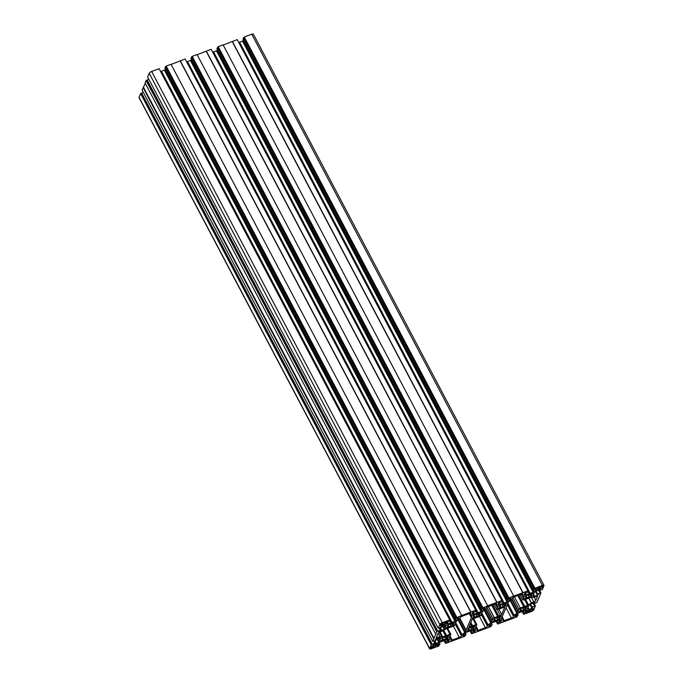 <?xml version="1.0" encoding="UTF-8"?>
<svg xmlns="http://www.w3.org/2000/svg" width="683" height="683" viewBox="0 0 683 683"><rect width="100%" height="100%" fill="white"/><g stroke="black" fill="none" stroke-linecap="round" stroke-linejoin="round"><path stroke-width="1.02" d="M433.304 645.734A2.305 0.751 -27.8 0 1 433.85 645.495A2.305 0.751 -27.8 0 1 434.371 645.333L435.071 644.923A1.315 0.427 -27.8 0 1 435.993 644.889A1.315 0.427 -27.8 0 1 435.985 645.068L435.489 645.52A2.305 0.751 -27.8 0 1 435.267 646.05L435.489 646.229A1.315 0.427 -27.8 0 1 434.089 647.236L433.543 647.288A2.305 0.751 -27.8 0 1 432.476 647.689L431.776 648.099A1.315 0.427 -27.8 0 1 430.853 648.133A1.315 0.427 -27.8 0 1 430.862 647.954L431.357 647.501A2.305 0.751 -27.8 0 1 431.579 646.972L431.357 646.792A1.315 0.427 -27.8 0 1 432.757 645.785L433.304 645.734M442.866 623.109A2.305 0.751 -27.8 0 1 443.412 622.879A2.305 0.751 -27.8 0 1 443.933 622.717L444.633 622.298A1.315 0.427 -27.8 0 1 445.555 622.264A1.315 0.427 -27.8 0 1 445.547 622.452L445.051 622.896A2.305 0.751 -27.8 0 1 444.821 623.434L445.051 623.613A1.315 0.427 -27.8 0 1 443.651 624.621L443.105 624.672A2.305 0.751 -27.8 0 1 442.038 625.065L441.338 625.483A1.315 0.427 -27.8 0 1 440.415 625.517A1.315 0.427 -27.8 0 1 440.424 625.329L440.919 624.885A2.305 0.751 -27.8 0 1 441.141 624.347L440.911 624.177A1.315 0.427 -27.8 0 1 442.319 623.161L442.866 623.109M529.692 611.498L528.992 611.917A1.315 0.427 -27.8 0 1 528.07 611.951A1.315 0.427 -27.8 0 1 528.079 611.763L528.574 611.319A2.305 0.751 -27.8 0 1 528.796 610.781L528.565 610.602A1.315 0.427 -27.8 0 1 529.974 609.595L530.52 609.543A2.305 0.751 -27.8 0 1 531.067 609.304A2.305 0.751 -27.8 0 1 531.587 609.142L532.288 608.732A1.315 0.427 -27.8 0 1 533.21 608.698A1.315 0.427 -27.8 0 1 533.201 608.877L532.706 609.33A2.305 0.751 -27.8 0 1 532.475 609.859L532.706 610.039A1.315 0.427 -27.8 0 1 531.306 611.054L530.759 611.106A2.305 0.751 -27.8 0 1 529.692 611.498L528.975 610.15M539.254 588.883L538.554 589.292A1.315 0.427 -27.8 0 1 537.632 589.327A1.315 0.427 -27.8 0 1 537.641 589.147L538.136 588.695A2.305 0.751 -27.8 0 1 538.358 588.165L538.127 587.986A1.315 0.427 -27.8 0 1 539.536 586.97L540.082 586.919A2.305 0.751 -27.8 0 1 540.629 586.688A2.305 0.751 -27.8 0 1 541.149 586.526L541.85 586.108A1.315 0.427 -27.8 0 1 542.763 586.074A1.315 0.427 -27.8 0 1 542.754 586.262L542.268 586.706A2.305 0.751 -27.8 0 1 542.037 587.243L542.268 587.423A1.315 0.427 -27.8 0 1 540.868 588.43L540.321 588.481A2.305 0.751 -27.8 0 1 539.254 588.883L538.537 587.525M449.986 624.305A2.963 0.965 -27.8 0 1 451.062 623.818A2.963 0.965 -27.8 0 1 452.044 623.536L454.741 622.187L453.119 623.716A2.963 0.965 -27.8 0 1 453.136 623.741A2.963 0.965 -27.8 0 1 452.684 624.749L453.76 624.544L453.461 625.295L451.369 626.32L451.036 625.935A2.963 0.965 -27.8 0 1 448.97 626.704L446.281 628.061L447.903 626.524A2.963 0.965 -27.8 0 1 447.886 626.507A2.963 0.965 -27.8 0 1 448.338 625.491L447.263 625.696L448.261 624.441L449.986 624.305M444.471 637.359A2.963 0.965 -27.8 0 1 445.547 636.863A2.963 0.965 -27.8 0 1 446.528 636.59L449.226 635.233L447.604 636.761A2.963 0.965 -27.8 0 1 447.613 636.787A2.963 0.965 -27.8 0 1 447.169 637.794L448.244 637.589L447.245 638.853L445.521 638.989A2.963 0.965 -27.8 0 1 443.455 639.758L440.766 641.106L442.388 639.578A2.963 0.965 -27.8 0 1 442.371 639.553A2.963 0.965 -27.8 0 1 442.823 638.545L441.747 638.75L442.046 637.999L444.129 636.974L444.471 637.359M476.025 614.615A2.963 0.965 -27.8 0 1 477.101 614.119A2.963 0.965 -27.8 0 1 478.083 613.846L480.781 612.489L479.159 614.026A2.963 0.965 -27.8 0 1 479.176 614.043A2.963 0.965 -27.8 0 1 478.723 615.059L479.799 614.854L479.5 615.605L477.408 616.621L477.075 616.245A2.963 0.965 -27.8 0 1 475.009 617.014L472.32 618.363L473.942 616.834A2.963 0.965 -27.8 0 1 473.925 616.809A2.963 0.965 -27.8 0 1 474.378 615.801L473.302 616.006L473.601 615.255L475.692 614.23L476.025 614.615M470.51 627.66A2.963 0.965 -27.8 0 1 471.586 627.173A2.963 0.965 -27.8 0 1 472.568 626.9L475.266 625.543L473.643 627.071A2.963 0.965 -27.8 0 1 473.66 627.096A2.963 0.965 -27.8 0 1 473.208 628.104L474.284 627.899L473.985 628.65L471.893 629.675L471.56 629.291A2.963 0.965 -27.8 0 1 469.494 630.059L466.805 631.416L468.427 629.888A2.963 0.965 -27.8 0 1 468.41 629.863A2.963 0.965 -27.8 0 1 468.862 628.855L467.787 629.06L468.786 627.797L470.51 627.66M502.065 604.925A2.963 0.965 -27.8 0 1 503.14 604.429A2.963 0.965 -27.8 0 1 504.122 604.156L506.82 602.799L505.198 604.327A2.963 0.965 -27.8 0 1 505.215 604.353A2.963 0.965 -27.8 0 1 504.763 605.36L505.838 605.155L505.54 605.906L503.448 606.931L503.115 606.547A2.963 0.965 -27.8 0 1 501.049 607.315L498.359 608.673L499.982 607.144A2.963 0.965 -27.8 0 1 499.965 607.119A2.963 0.965 -27.8 0 1 500.417 606.111L499.341 606.316L499.64 605.565L501.732 604.54L502.065 604.925M496.55 617.97A2.963 0.965 -27.8 0 1 497.625 617.483A2.963 0.965 -27.8 0 1 498.607 617.201L501.305 615.853L499.683 617.381A2.963 0.965 -27.8 0 1 499.7 617.398A2.963 0.965 -27.8 0 1 499.247 618.414L500.323 618.209L500.024 618.96L497.933 619.976L497.6 619.601A2.963 0.965 -27.8 0 1 495.534 620.369L492.844 621.718L494.466 620.19A2.963 0.965 -27.8 0 1 494.449 620.164A2.963 0.965 -27.8 0 1 494.902 619.157L493.826 619.361L494.125 618.61L496.217 617.594L496.55 617.97M528.104 595.226A2.963 0.965 -27.8 0 1 529.18 594.739A2.963 0.965 -27.8 0 1 530.162 594.458L532.86 593.109L531.237 594.637A2.963 0.965 -27.8 0 1 531.254 594.662A2.963 0.965 -27.8 0 1 530.802 595.67L531.878 595.465L531.579 596.216L529.487 597.232L529.154 596.857A2.963 0.965 -27.8 0 1 527.088 597.625L524.399 598.974L526.021 597.446A2.963 0.965 -27.8 0 1 526.004 597.429A2.963 0.965 -27.8 0 1 526.456 596.413L525.381 596.618L525.679 595.866L527.771 594.85L528.104 595.226M522.589 608.28A2.963 0.965 -27.8 0 1 523.665 607.785A2.963 0.965 -27.8 0 1 524.646 607.511L527.344 606.154L525.722 607.682A2.963 0.965 -27.8 0 1 525.739 607.708A2.963 0.965 -27.8 0 1 525.287 608.715L526.362 608.51L526.064 609.262L523.972 610.286L523.639 609.902A2.963 0.965 -27.8 0 1 521.573 610.67L518.884 612.028L520.506 610.5A2.963 0.965 -27.8 0 1 520.489 610.474A2.963 0.965 -27.8 0 1 520.941 609.467L519.865 609.671L520.164 608.92L522.256 607.896L522.589 608.28M429.633 648.85A2.305 0.751 -27.8 0 1 429.641 648.526L431.229 644.786L434.823 643.207L433.287 645.094L438.725 642.293A1.315 0.427 152.2 0 0 439.237 641.755L440.68 638.34A1.315 0.427 152.2 0 0 440.689 638.153A1.315 0.427 152.2 0 0 440.518 638.05L439.101 637.82L435.865 639.006L435.302 639.792L436.403 639.467L436.07 640.244L433.466 641.217L432.723 641.252L433.748 638.81L436.744 631.741L440.339 630.153L438.81 632.048L444.24 629.239A1.315 0.427 152.2 0 0 444.753 628.702L446.195 625.286A1.315 0.427 152.2 0 0 446.204 625.107A1.315 0.427 152.2 0 0 446.033 625.005L444.505 624.791L441.38 625.952L440.817 626.746L441.918 626.413L441.585 627.199L438.238 628.198L439.818 624.458A2.305 0.751 -27.8 0 1 442.277 622.691L449.738 619.908L449.585 621.436L446.639 622.162L445.973 623.758L447.416 624.006A1.315 0.427 152.2 0 0 448.168 623.869L454.989 621.334A1.315 0.427 152.2 0 0 455.877 620.856L458.131 619.208L458.797 617.594L455.484 619.242L456.031 617.936L461.657 615.477L475.778 610.218L475.624 611.746L472.679 612.472L472.013 614.06L473.456 614.307A1.315 0.427 152.2 0 0 474.207 614.171L481.028 611.635A1.315 0.427 152.2 0 0 481.916 611.165L484.17 609.509L484.836 607.904L481.524 609.543L482.078 608.237L487.696 605.778L501.817 600.528L501.663 602.047L498.718 602.773L498.061 604.37L499.504 604.617A1.315 0.427 152.2 0 0 500.246 604.481L507.068 601.945A1.315 0.427 152.2 0 0 507.956 601.467L510.21 599.819L510.867 598.257L507.563 599.853L508.878 597.898L527.857 590.829L527.703 592.357L524.757 593.083L524.1 594.68L525.543 594.919A1.315 0.427 152.2 0 0 526.286 594.791L533.107 592.246A1.315 0.427 152.2 0 0 533.995 591.777L536.172 590.206L536.915 588.558L533.602 590.155L534.917 588.2L542.379 585.425A2.305 0.751 -27.8 0 1 543.992 585.365A2.305 0.751 -27.8 0 1 543.975 585.681L542.396 589.429L538.802 591.008L540.33 589.122L534.9 591.922A1.315 0.427 152.2 0 0 534.388 592.46L532.936 595.875A1.315 0.427 152.2 0 0 532.928 596.063A1.315 0.427 152.2 0 0 533.107 596.157L534.524 596.396L537.76 595.209L538.315 594.415L537.222 594.748L537.555 593.962L540.902 592.964L536.881 602.474L533.286 604.062L534.815 602.167L529.385 604.976A1.315 0.427 152.2 0 0 528.873 605.505L527.421 608.929A1.315 0.427 152.2 0 0 527.413 609.108A1.315 0.427 152.2 0 0 527.592 609.21L529.12 609.424L532.245 608.263L532.8 607.469L531.707 607.802L532.031 607.016L535.387 606.017L533.807 609.757A2.305 0.751 -27.8 0 1 531.348 611.524L523.887 614.299L524.04 612.779L526.986 612.053L527.643 610.457L526.2 610.209A1.315 0.427 152.2 0 0 525.458 610.346L518.636 612.882A1.315 0.427 152.2 0 0 517.748 613.36L515.494 615.007L514.828 616.57L518.141 614.973L516.826 616.928L497.847 623.997L498.001 622.469L500.946 621.743L501.604 620.147L500.161 619.908A1.315 0.427 152.2 0 0 499.418 620.036L492.597 622.58A1.315 0.427 152.2 0 0 491.709 623.05L489.532 624.621L488.789 626.268L492.101 624.672L490.787 626.627L471.808 633.687L471.962 632.168L474.898 631.433L475.564 629.846L474.122 629.598A1.315 0.427 152.2 0 0 473.379 629.735L466.557 632.27A1.315 0.427 152.2 0 0 465.669 632.748L463.492 634.311L462.75 635.958L466.062 634.362L464.747 636.317L445.768 643.386L445.922 641.858L448.859 641.132L449.525 639.536L448.082 639.288A1.315 0.427 152.2 0 0 447.339 639.425L440.518 641.96A1.315 0.427 152.2 0 0 439.63 642.438L437.376 644.086L436.71 645.657L440.023 644.052L438.708 646.007L431.238 648.79A2.305 0.751 -27.8 0 1 429.633 648.85L139.008 97.635A2.305 0.751 -27.8 0 1 139.025 97.319L140.604 93.571L143.302 92.325M432.723 641.252L142.098 90.036L145.291 83.343M435.711 634.174L145.086 82.959L146.119 80.526L148.826 79.271M438.238 628.198L147.613 76.983L149.193 73.243A2.305 0.751 -27.8 0 1 151.652 71.476L159.113 68.701L449.738 619.908M159.276 69L450.131 620.13M160.906 71.561L164.364 70.118A1.315 0.427 152.2 0 0 165.252 69.64L165.585 69.401M455.484 619.242L164.859 68.027L166.174 66.072L171.032 64.262L461.657 615.477M171.117 64.415L185.153 59.003L475.778 610.218M185.315 59.31L476.171 610.44M186.946 61.863L190.403 60.42A1.315 0.427 152.2 0 0 191.291 59.95L191.624 59.711M481.524 609.543L190.898 58.328L192.213 56.373L197.08 54.563L487.696 605.778M197.156 54.717L211.192 49.313L501.817 600.528M211.354 49.62L502.21 600.741M212.985 52.173L216.443 50.73A1.315 0.427 152.2 0 0 217.331 50.252L217.664 50.013M507.563 599.853L216.938 48.638L218.253 46.683L223.119 44.873L513.736 596.088M223.196 45.027L237.232 39.614L527.857 590.829M237.394 39.921L528.249 591.051M239.024 42.483L242.482 41.04A1.315 0.427 152.2 0 0 243.37 40.562L243.703 40.323M533.602 590.155L242.977 38.948L244.292 36.993L251.762 34.21A2.305 0.751 -27.8 0 1 253.367 34.15L543.992 585.365M513.514 616.467A1.981 0.64 -27.8 0 1 511.405 617.978L504.233 620.651A1.981 0.64 -27.8 0 1 502.85 620.702A1.981 0.64 -27.8 0 1 502.859 620.429L503.371 619.208L501.553 618.9A1.315 0.427 -27.8 0 1 501.373 618.807A1.315 0.427 -27.8 0 1 501.382 618.619L508.348 602.15A1.315 0.427 -27.8 0 1 508.861 601.612L511.61 599.631L512.19 598.359A1.981 0.64 -27.8 0 1 514.29 596.848L521.471 594.176A1.981 0.64 -27.8 0 1 522.854 594.125A1.981 0.64 -27.8 0 1 522.837 594.398L522.333 595.619L524.151 595.926A1.315 0.427 -27.8 0 1 524.322 596.02A1.315 0.427 -27.8 0 1 524.313 596.208L522.777 599.853A13.839 4.508 -27.8 0 1 523.699 599.998L530.973 597.292A1.315 0.427 -27.8 0 1 531.716 597.164L533.508 597.454L535.993 596.549A1.981 0.64 -27.8 0 1 537.376 596.498A1.981 0.64 -27.8 0 1 537.367 596.771L535.848 600.366A1.981 0.64 -27.8 0 1 533.739 601.885L528.48 604.822A1.315 0.427 -27.8 0 1 527.592 605.3L520.318 608.007A13.839 4.508 -27.8 0 1 518.892 609.031L517.355 612.677A1.315 0.427 -27.8 0 1 516.843 613.214L514.094 615.195L513.514 616.467L507.29 604.66M469.955 626.755A1.315 0.427 -27.8 0 1 469.042 626.789A1.315 0.427 -27.8 0 1 469.05 626.601L471.936 619.763A1.315 0.427 -27.8 0 1 473.345 618.747L479.389 616.484A13.839 4.508 -27.8 0 1 480.721 615.52L482.309 611.848A1.315 0.427 -27.8 0 1 482.821 611.311L485.528 609.356L486.151 608.058A1.981 0.64 -27.8 0 1 488.251 606.538L495.431 603.866A1.981 0.64 -27.8 0 1 496.814 603.815A1.981 0.64 -27.8 0 1 496.797 604.088L496.302 605.3L498.112 605.616A1.315 0.427 -27.8 0 1 498.283 605.719A1.315 0.427 -27.8 0 1 498.274 605.898L496.772 609.543A13.839 4.508 -27.8 0 1 497.634 609.688L503.661 607.46A1.315 0.427 -27.8 0 1 504.583 607.426A1.315 0.427 -27.8 0 1 504.575 607.614L501.681 614.452A1.315 0.427 -27.8 0 1 500.28 615.468L494.236 617.731A13.839 4.508 -27.8 0 1 492.904 618.696L491.316 622.367A1.315 0.427 -27.8 0 1 490.804 622.905L488.089 624.86L487.474 626.157A1.981 0.64 -27.8 0 1 485.365 627.677L478.194 630.349A1.981 0.64 -27.8 0 1 476.811 630.4A1.981 0.64 -27.8 0 1 476.819 630.119L477.315 628.906L475.513 628.599A1.315 0.427 -27.8 0 1 475.334 628.497A1.315 0.427 -27.8 0 1 475.342 628.309L476.854 624.663A13.839 4.508 -27.8 0 1 475.983 624.527L469.955 626.755L469.417 625.722M452.155 640.039A1.981 0.64 -27.8 0 1 450.771 640.091A1.981 0.64 -27.8 0 1 450.78 639.817L451.292 638.596L449.474 638.289A1.315 0.427 -27.8 0 1 449.294 638.187A1.315 0.427 -27.8 0 1 449.303 638.007L450.848 634.362A13.839 4.508 -27.8 0 1 449.918 634.208L442.652 636.915A1.315 0.427 -27.8 0 1 441.901 637.051L439.997 636.778L437.624 637.666A1.981 0.64 -27.8 0 1 436.241 637.717A1.981 0.64 -27.8 0 1 436.258 637.444L437.777 633.841A1.981 0.64 -27.8 0 1 439.878 632.33L445.145 629.385A1.315 0.427 -27.8 0 1 446.033 628.915L453.307 626.209A13.839 4.508 -27.8 0 1 454.724 625.184L456.27 621.539A1.315 0.427 -27.8 0 1 456.782 621.001L459.531 619.02L460.111 617.748A1.981 0.64 -27.8 0 1 462.212 616.228L469.392 613.556A1.981 0.64 -27.8 0 1 470.775 613.505A1.981 0.64 -27.8 0 1 470.758 613.786L470.254 614.999L472.073 615.306A1.315 0.427 -27.8 0 1 472.243 615.409A1.315 0.427 -27.8 0 1 472.235 615.596L465.277 632.057A1.315 0.427 -27.8 0 1 464.764 632.595L462.007 634.584L461.435 635.856A1.981 0.64 -27.8 0 1 459.326 637.367L452.155 640.039L450.071 636.095M529.982 604.54L531.707 607.802M530.52 604.148L532.031 607.016M533.543 603.96L534.635 606.043M534.174 603.729L535.387 606.017M522.094 611.439L523.485 614.085M523.204 611.183L524.04 612.779M524.766 610.602L525.603 612.199M516.058 614.572L516.579 615.554M517.415 613.599L518.141 614.973M496.054 621.137L497.446 623.775M497.164 620.881L498.001 622.469M498.727 620.292L499.563 621.889M490.018 624.271L490.539 625.252M491.376 623.289L492.101 624.672M470.015 630.827L471.407 633.465M471.125 630.571L471.962 632.168M472.687 629.991L473.524 631.587M463.979 633.961L464.5 634.942M465.336 632.987L466.062 634.362M443.976 640.517L445.367 643.164M445.085 640.261L445.922 641.858M446.648 639.681L447.485 641.277M437.94 643.651L438.46 644.632M439.297 642.677L440.023 644.052M140.604 93.571L431.229 644.786M141.475 93.255L432.091 644.462M141.594 92.965L432.219 644.171M433.722 641.124L434.823 643.207M438.631 637.973L439.852 640.295M439.024 637.828L440.065 639.8M436.113 638.912L436.403 639.467M143.131 87.603L433.748 638.81M143.567 87.441L434.183 638.648M146.119 80.526L436.744 631.741M146.99 80.201L437.607 631.416M147.11 79.911L437.735 631.126M439.237 628.07L440.339 630.153M444.146 624.928L445.367 627.242M444.539 624.783L445.581 626.746M441.628 625.859L441.918 626.413M449.935 620.599L451.087 622.785M450.114 620.181L451.489 622.794M161.444 71.203L452.069 622.418M165.414 66.721L456.031 617.936M165.995 66.507L456.611 617.714M166.174 66.072L456.799 617.287M180.201 61.035L470.826 612.241M180.295 60.813L470.92 612.028M475.974 610.909L477.127 613.086M476.153 610.482L477.537 613.103M187.483 61.513L478.109 612.719M191.453 57.03L482.078 608.237M192.034 56.809L482.65 608.024M192.213 56.373L482.838 607.588M206.24 51.336L496.865 602.551M206.334 51.123L496.959 602.338M502.014 601.211L503.166 603.396M502.193 600.792L503.576 603.405M213.523 51.814L504.148 603.029M217.493 47.332L508.118 598.547M218.073 47.118L508.69 598.334M218.253 46.683L508.878 597.898M232.28 41.646L522.905 592.861M232.374 41.424L522.999 592.639M528.053 591.521L529.205 593.698M528.232 591.094L529.615 593.715M239.562 42.124L530.187 593.339M243.532 37.642L534.157 588.857M244.113 37.428L534.729 588.635M244.292 36.993L534.917 588.2M538.221 589.907L538.802 591.008M538.844 589.677L539.135 590.223M535.498 591.487L537.222 594.748M536.035 591.102L537.555 593.962M539.058 590.915L540.159 592.998M539.698 590.675L540.902 592.964M532.706 602.952L533.286 604.062M533.329 602.722L533.619 603.277M496.609 605.369L497.659 607.366M495.363 603.892L497.446 607.853M492.725 604.873L498.633 616.075M492.076 605.112L498.061 616.459M491.743 605.24L497.651 616.442M485.92 608.604L492.144 620.412M485.707 609.099L491.931 620.907M470.818 622.409L472.593 625.773M470.476 623.22L472.021 626.149M470.297 623.647L471.611 626.14M522.649 595.678L523.699 597.668M521.402 594.201L523.494 598.163M520.062 594.697L522.777 599.853M518.764 595.183L524.672 606.384M518.115 595.422L524.1 606.769M517.825 595.525L523.733 606.735M514.41 596.797L520.318 608.007M512.882 597.616L518.892 609.031M511.96 598.914L518.184 610.722M511.746 599.409L517.97 611.208M447.655 628.309L450.848 634.362M446.947 628.573L449.918 634.208M443.796 630.358L446.503 635.48M443.284 630.733L445.973 635.847M442.985 630.938L445.572 635.83M470.57 615.067L471.62 617.056M469.323 613.59L471.407 617.552M459.881 618.303L466.105 630.102M459.668 618.789L465.891 630.597M431.758 646.331L432.476 647.689M433.731 647.262L432.911 645.725L433.705 647.253M441.32 623.716L442.038 625.065M442.464 623.109L443.267 624.629L442.473 623.101M530.939 611.08L530.128 609.535L530.922 611.063M539.672 586.919L540.484 588.447M448.338 625.5L448.97 626.704M451.241 625.901L450.319 624.134L451.224 625.884M442.823 638.545L443.455 639.758M445.726 638.947L444.795 637.188L445.7 638.938M474.378 615.801L475.009 617.014M477.28 616.203L476.358 614.444L477.263 616.194M468.862 628.855L469.494 630.059M471.765 629.256L470.835 627.498L471.74 629.239M500.417 606.111L501.049 607.315M503.32 606.513L502.398 604.754L503.303 606.495M494.902 619.157L495.534 620.369M497.805 619.558L496.882 617.799L497.787 619.549M526.456 596.413L527.088 597.625M529.359 596.822L528.437 595.055L529.342 596.805M520.941 609.467L521.573 610.67M523.844 609.868L522.922 608.109L523.827 609.851M534.191 602.397L534.482 602.952M534.601 602.252L534.832 602.696M528.01 607.546L529.009 609.441M527.95 607.204L529.12 609.424M531.955 607.708L532.245 608.263M532.356 607.554L532.595 608.007M525.577 610.303L526.636 612.301M526.012 610.209L526.986 612.053M515.443 615.118L516.041 616.245M515.759 614.794L516.391 615.989M499.538 619.993L500.588 622M499.973 619.899L500.946 621.743M489.404 624.808L490.001 625.935M489.72 624.484L490.351 625.688M473.498 629.692L474.548 631.69M473.934 629.589L474.898 631.433M463.364 634.498L463.962 635.634M463.68 634.174L464.312 635.378M447.459 639.382L448.509 641.38M447.894 639.288L448.859 641.132M437.325 644.197L437.923 645.324M437.641 643.873L438.273 645.068M139.025 97.319L429.641 648.526M434.729 640.748L436.411 643.932M434.875 640.688L436.548 643.864M436.804 638.656L438.725 642.293M437.47 638.409L439.237 641.755M440.245 627.694L441.927 630.879M440.39 627.643L442.063 630.81M442.319 625.602L444.24 629.239M442.985 625.355L444.753 628.702M149.193 73.243L439.818 624.458M151.652 71.476L442.277 622.691M446.554 622.367L447.416 624.006M447.109 621.863L448.168 623.869M164.364 70.118L454.989 621.334M165.252 69.64L455.877 620.856M457.405 618.055L458.054 619.285M457.499 618.004L458.131 619.208M472.593 612.668L473.456 614.307M473.148 612.173L474.207 614.171M190.403 60.42L481.028 611.635M191.291 59.95L481.916 611.165M483.444 608.365L484.093 609.595M483.538 608.314L484.17 609.509M498.633 602.978L499.504 604.617M499.188 602.483L500.246 604.481M216.443 50.73L507.068 601.945M217.331 50.252L507.956 601.467M509.484 598.667L510.133 599.896M509.578 598.615L510.21 599.819M524.672 593.279L525.543 594.919M525.227 592.784L526.286 594.791M242.482 41.04L533.107 592.246M243.37 40.562L533.995 591.777M535.523 588.977L536.172 590.206M535.617 588.925L536.249 590.121M251.762 34.21L542.379 585.425M539.707 589.352L539.997 589.899M540.116 589.198L540.347 589.651M533.525 594.5L534.524 596.396M533.466 594.159L534.635 596.37M537.47 594.654L537.76 595.209M537.871 594.509L538.11 594.953M495.551 603.823L496.302 605.258M494.04 604.387L496.746 609.518L494.031 604.387M498.923 609.227L501.681 614.452M497.19 609.595L500.28 615.468M488.422 606.478L494.33 617.68M488.319 606.513L494.236 617.731M486.885 607.272L492.904 618.696M486.817 607.324L492.844 618.747M484.751 609.919L491.316 622.367M484.179 610.329L490.804 622.905M481.831 612.975L488.089 624.86M481.737 613.189L487.961 624.996M481.242 614.35L487.474 626.157M479.44 616.442L485.365 627.677M476.111 626.405L478.194 630.349M476.017 626.482L477.28 628.889L476.008 626.482M476.854 624.663L473.686 618.619M473.012 618.892L475.983 624.527M472.943 618.926L475.906 624.535M522.734 608.194L523.639 609.902M520.711 609.731L521.3 610.841M520.531 610.013L521.155 611.191M520.301 610.679L520.736 611.49M519.071 611.498L519.345 612.011M520.489 608.604L520.898 609.381M520.429 608.638L520.83 609.407M526.678 606.248L527.045 606.948M526.192 606.427L526.619 607.247M525.5 606.683L525.936 607.503M525.261 606.811L525.722 607.682L525.261 606.811M524.646 607.511L525.287 608.715M525.739 608.647L526.064 609.262M524.22 607.605L525.364 609.765M528.249 595.149L529.154 596.857M526.226 596.677L526.815 597.796M526.047 596.959L526.67 598.137M525.816 597.625L526.251 598.445M524.587 598.445L524.86 598.957M526.004 595.559L526.414 596.336M525.944 595.593L526.345 596.353M532.194 593.203L532.561 593.894M531.707 593.382L532.142 594.201M531.015 593.638L531.451 594.458M530.776 593.758L531.237 594.628L530.776 593.758M530.162 594.458L530.802 595.67M531.254 595.602L531.579 596.216M529.735 594.56L530.879 596.72M496.695 617.893L497.6 619.601M494.671 619.421L495.26 620.54M494.492 619.703L495.115 620.881M494.261 620.369L494.688 621.188M493.032 621.188L493.305 621.701M494.449 618.294L494.859 619.08M494.39 618.337L494.791 619.097M500.639 615.946L501.006 616.638M500.152 616.126L500.579 616.937M499.461 616.382L499.896 617.201M499.222 616.501L499.683 617.372L499.222 616.501M498.607 617.201L499.247 618.414M499.7 618.346L500.024 618.96M498.18 617.295L499.324 619.464M502.21 604.839L503.115 606.547M500.187 606.367L500.776 607.486M500.007 606.658L500.63 607.836M499.777 607.315L500.212 608.135M498.547 608.143L498.821 608.655M499.965 605.249L500.374 606.026M499.905 605.283L500.306 606.043M506.154 602.893L506.521 603.584M505.668 603.072L506.103 603.892M504.976 603.328L505.411 604.148M504.737 603.456L505.198 604.327L504.737 603.456M504.122 604.156L504.763 605.36M505.215 605.292L505.54 605.906M503.695 604.25L504.839 606.41M470.655 627.583L471.56 629.291M468.632 629.111L469.221 630.23M468.453 629.393L469.076 630.58M468.222 630.059L468.649 630.879M466.993 630.887L467.266 631.399M468.41 627.993L468.82 628.77M468.35 628.027L468.751 628.787M474.6 625.637L474.967 626.328M474.113 625.816L474.54 626.635M473.421 626.072L473.857 626.892M473.182 626.191L473.643 627.071L473.182 626.191M472.568 626.9L473.208 628.104M473.66 628.036L473.985 628.65M472.141 626.994L473.285 629.154M476.171 614.538L477.075 616.245M474.147 616.066L474.736 617.184M473.968 616.348L474.591 617.526M473.737 617.014L474.173 617.833M472.508 617.833L472.781 618.346M473.925 614.939L474.335 615.725M473.865 614.982L474.267 615.742M480.115 612.583L480.482 613.283M479.628 612.771L480.055 613.582M478.937 613.027L479.372 613.838M478.698 613.146L479.159 614.017L478.698 613.146M478.083 613.846L478.723 615.059M479.176 614.99L479.5 615.605M477.656 613.94L478.8 616.109M444.616 637.282L445.521 638.989M442.593 638.81L443.182 639.92M442.413 639.092L443.036 640.27M442.183 639.758L442.61 640.569M440.953 640.577L441.227 641.089M442.371 637.683L442.78 638.468M442.311 637.726L442.712 638.485M448.56 635.327L448.927 636.027M448.074 635.514L448.5 636.325M447.382 635.771L447.817 636.582M447.143 635.89L447.604 636.761L447.143 635.89M446.528 636.59L447.169 637.794M447.621 637.734L447.946 638.34M446.101 636.684L447.245 638.853M450.131 624.228L451.036 625.935M448.108 625.756L448.697 626.874M447.928 626.038L448.552 627.216M447.698 626.704L448.125 627.523M446.469 627.523L446.742 628.036M447.886 624.638L448.296 625.415M447.826 624.672L448.227 625.432M454.075 622.281L454.443 622.973M453.589 622.461L454.016 623.28M452.897 622.717L453.333 623.536M452.658 622.836L453.119 623.716L452.658 622.836M452.044 623.536L452.684 624.749M453.136 624.68L453.461 625.295M451.617 623.639L452.761 625.799M538.281 588.259L538.785 589.207M538.998 589.045L538.306 587.739L538.989 589.053M538.144 588.524L538.554 589.292M542.481 586.535L542.2 586.005L542.498 586.526M541.935 586.082L542.268 586.706M541.517 586.245L542.037 587.243M540.074 586.928L540.868 588.43M539.775 586.885L540.637 588.515M539.527 586.979L540.321 588.481M532.919 609.159L532.638 608.621L532.936 609.151M532.373 608.698L532.706 609.33M531.955 608.869L532.475 609.859M530.512 609.543L531.306 611.054M530.213 609.501L531.075 611.14M529.965 609.595L530.759 611.106M528.744 610.354L529.436 611.669L528.736 610.363M528.719 610.884L529.223 611.823M528.591 611.148L528.992 611.917M442.558 623.075L443.421 624.706M442.311 623.169L443.105 624.672M441.09 623.92L441.781 625.235L441.081 623.929M441.073 624.45L441.568 625.397M440.936 624.714L441.338 625.483M445.009 622.187L445.282 622.717L444.983 622.196M444.718 622.273L445.051 622.896M444.3 622.435L444.821 623.434M442.857 623.118L443.651 624.621M435.447 644.812L435.72 645.333L435.421 644.812M435.156 644.889L435.489 645.52M434.738 645.051L435.267 646.05M433.295 645.734L434.089 647.236M432.996 645.691L433.859 647.322M432.749 645.785L433.543 647.288M431.528 646.545L432.219 647.851L431.528 646.553M431.511 647.066L432.006 648.013M431.374 647.339L431.776 648.099M505.992 607.716L511.405 617.978M502.15 616.715L504.233 620.651M502.065 616.775L503.345 619.199L502.065 616.775M522.333 595.619L521.556 594.142L522.333 595.585M534.183 597.224L535.848 600.366M531.272 597.198L533.739 601.885M528.89 598.069L531.365 602.773M528.744 598.12L531.229 602.841M525.568 599.307L528.48 604.822M524.612 599.665L527.592 605.3M510.79 600.22L517.355 612.677M510.218 600.639L516.843 613.214M507.845 603.345L514.094 615.195M507.785 603.465L514.017 615.272M449.986 636.163L451.267 638.579L449.986 636.163M440.176 632.219L442.652 636.915M439.493 632.492L441.901 637.051M438.264 633.261L440.117 636.761M438.187 633.329L439.997 636.778M436.813 636.121L437.624 637.666M470.536 613.36L470.758 613.786M469.494 613.522L470.254 614.973M458.711 619.609L465.277 632.057M458.139 620.027L464.764 632.595M455.766 622.734L462.007 634.584M455.706 622.853L461.93 634.661M455.202 624.049L461.435 635.856M453.401 626.132L459.326 637.367M539.69 586.91L540.501 588.456M495.525 603.832L496.302 605.3M476.034 626.465L477.315 628.906M520.531 608.57L520.967 609.398M524.587 607.52L525.253 608.784M526.055 595.525L526.482 596.344M530.102 594.475L530.768 595.738M494.492 618.269L494.927 619.088M498.547 617.21L499.213 618.482M500.007 605.215L500.443 606.043M504.063 604.165L504.728 605.428M468.453 627.959L468.888 628.787M472.508 626.909L473.174 628.172M473.968 614.913L474.403 615.733M478.023 613.855L478.689 615.118M442.413 637.657L442.849 638.477M446.469 636.599L447.134 637.862M447.928 624.604L448.364 625.432M451.984 623.553L452.65 624.817M541.482 586.27L542.02 587.295M531.92 608.886L532.458 609.91M444.266 622.461L444.804 623.485M434.704 645.076L435.25 646.101M502.082 616.766L503.371 619.208M450.003 636.155L451.292 638.596M469.477 613.53L470.254 614.999"/></g></svg>
